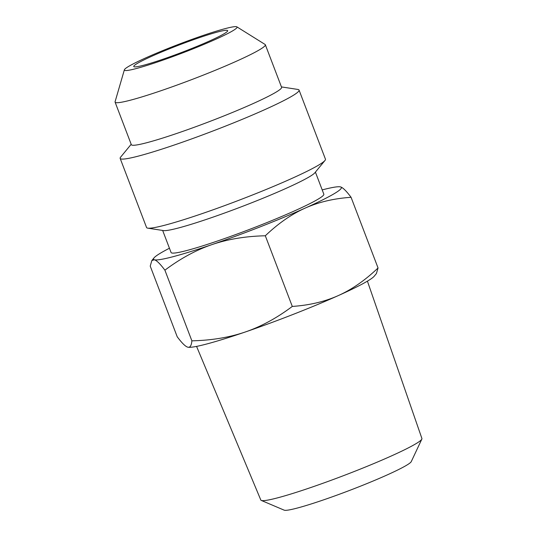 <?xml version="1.0" encoding="UTF-8"?>
<svg xmlns="http://www.w3.org/2000/svg" width="537" height="537" viewBox="0 0 537 537"><rect width="100%" height="100%" fill="white"/><g stroke="black" fill="none" stroke-linecap="round" stroke-linejoin="round"><path stroke-width="0.81" d="M261.271 500.424L284.154 510.15A68.253 5.343 -20.9 0 0 349.459 490.469A68.253 5.343 -20.9 0 0 411.261 461.612L421.84 439.112A86.222 6.753 159.1 0 1 365.482 467.002A86.222 6.753 159.1 0 1 277.663 497.833A86.222 6.753 159.1 0 1 261.271 500.424A86.222 6.753 159.1 0 1 260.821 500.034L196.569 346.399M367.409 281.153L421.914 438.514A86.222 6.753 159.1 0 1 421.84 439.112M164.899 270.178C160.201 263.889 156.69 260.425 154.367 259.78A100.52 7.874 -20.9 0 0 211.914 244.617C196.045 250.054 180.378 258.572 164.899 270.178L191.877 340.834C211.612 340.377 229.413 337.431 245.281 331.994A100.52 7.874 159.1 0 1 188.172 347.251A100.52 7.874 159.1 0 1 188.138 347.244M169.444 248.235A100.52 7.874 -20.9 0 0 154.038 257.867A100.52 7.874 -20.9 0 0 154.367 259.78L151.85 260.532L150.226 266.104L177.21 336.759C181.909 343.049 185.419 346.513 187.735 347.157L188.172 347.251M340.163 186.829L340.545 186.91A100.52 7.874 -20.9 0 0 340.109 186.816A100.52 7.874 -20.9 0 0 322.2 189.903M340.545 186.91C342.861 187.554 346.372 191.018 351.07 197.307C333.907 198.475 318.548 202.1 305.003 208.181A100.52 7.874 -20.9 0 0 340.545 186.91M305.003 208.181C291.45 214.263 278.226 223.459 265.318 235.777C245.584 236.233 227.782 239.18 211.914 244.617A100.52 7.874 -20.9 0 0 305.003 208.181M378.048 267.963L376.424 273.534L374.235 276.193A100.52 7.874 159.1 0 1 338.37 295.558C351.916 289.477 365.147 280.28 378.048 267.963L351.07 197.307M187.735 347.157C190.051 347.801 191.434 345.694 191.877 340.834M245.281 331.994C261.15 326.556 276.823 318.038 292.296 306.432C309.46 305.264 324.818 301.64 338.37 295.558A100.52 7.874 159.1 0 1 245.281 331.994M265.318 235.777L292.296 306.432M115.086 102.124L131.337 144.681A80.416 6.296 -20.9 0 0 147.051 142.647A80.416 6.296 -20.9 0 0 231.85 112.71A80.416 6.296 -20.9 0 0 281.589 87.309L265.338 44.746A80.416 6.296 159.1 0 1 215.599 70.152A80.416 6.296 159.1 0 1 130.8 100.09A80.416 6.296 159.1 0 1 115.086 102.124A80.416 6.296 159.1 0 1 115.086 101.728L124.376 69.803A60.312 4.726 -20.9 0 0 136.163 68.582A60.312 4.726 -20.9 0 0 201.328 45.477A60.312 4.726 -20.9 0 0 236.871 26.85A60.312 4.726 -20.9 0 0 225.278 28.602A60.312 4.726 -20.9 0 0 163.261 50.404A60.312 4.726 -20.9 0 0 124.376 69.803M281.435 86.907L297.867 89.444A95.747 7.498 159.1 0 1 299.062 90.082A95.747 7.498 159.1 0 1 239.838 120.328A95.747 7.498 159.1 0 1 138.875 155.972A95.747 7.498 159.1 0 1 120.16 158.395A95.747 7.498 159.1 0 1 120.63 157.126L131.182 144.278M236.871 26.85L265.07 44.45A80.416 6.296 159.1 0 1 265.338 44.746M324.986 160.462L314.857 172.793A81.758 6.404 159.1 0 1 259.727 199.563A81.758 6.404 159.1 0 1 178.479 227.977A81.758 6.404 159.1 0 1 163.517 230.581L147.749 228.144A95.747 7.498 -20.9 0 0 165.268 225.09A95.747 7.498 -20.9 0 0 260.418 191.81A95.747 7.498 -20.9 0 0 324.986 160.462A95.747 7.498 -20.9 0 0 325.456 159.194L299.062 90.082M315.407 172.115L323.831 194.179A81.758 6.404 159.1 0 1 273.266 220.002A81.758 6.404 159.1 0 1 187.057 250.443A81.758 6.404 159.1 0 1 171.075 252.511L162.657 230.454M120.16 158.395L146.554 227.507A95.747 7.498 -20.9 0 0 147.749 228.144M217.854 31.931A50.263 3.934 159.1 0 1 227.675 30.656A50.263 3.934 159.1 0 1 196.589 46.538A50.263 3.934 159.1 0 1 143.594 65.246A50.263 3.934 159.1 0 1 133.767 66.521A50.263 3.934 159.1 0 1 164.859 50.646A50.263 3.934 159.1 0 1 217.854 31.931M154.038 257.867L151.85 260.532"/></g></svg>
